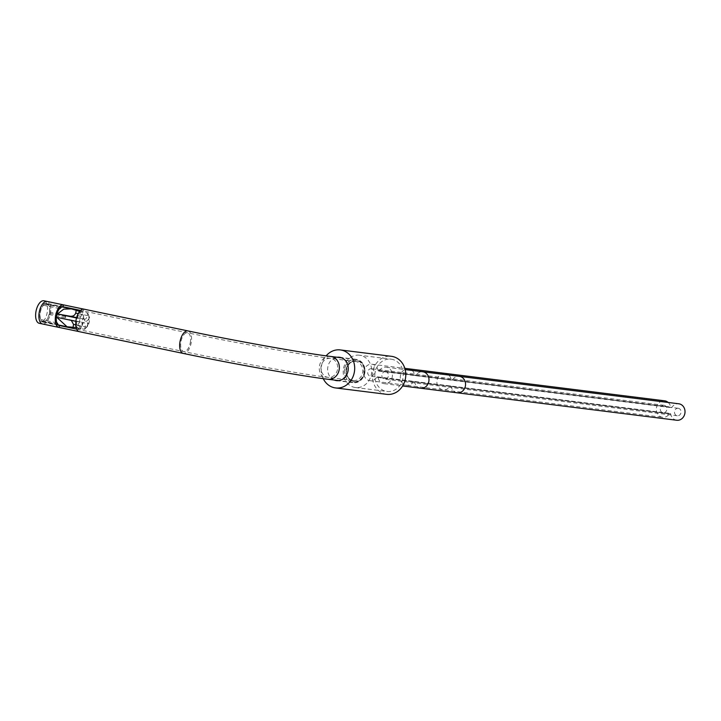 <?xml version="1.0" encoding="UTF-8"?>
<svg xmlns="http://www.w3.org/2000/svg" width="721" height="721" viewBox="0 0 721 721"><rect width="100%" height="100%" fill="white"/><g stroke="black" fill="none" stroke-linecap="round" stroke-linejoin="round"><path stroke-width="0.54" stroke-dasharray="3.6 2.7" d="M344.584 368.936A11.491 10.022 -82.9 0 0 352.975 382.4A11.491 10.022 -82.9 0 0 364.222 373.045A11.491 10.022 -82.9 0 0 355.832 359.59A11.491 10.022 -82.9 0 0 344.584 368.936A11.779 10.274 97.1 0 1 356.129 359.337A11.779 10.274 97.1 0 1 364.736 373.136A11.779 10.274 -82.9 0 1 353.209 382.716A11.779 10.274 -82.9 0 1 344.602 368.918M346.215 369.278A9.58 8.355 97.1 0 1 355.588 361.491A9.58 8.355 97.1 0 1 362.591 372.703A9.58 8.355 97.1 0 1 353.218 380.499A9.58 8.355 97.1 0 1 346.215 369.278M42.719 324.008A11.491 5.606 -78.2 0 0 50.389 313.644A11.491 5.606 -78.2 0 0 47.207 301.468A11.491 5.606 -78.2 0 1 50.425 313.419A11.491 5.606 -78.2 0 1 42.503 323.972M76.687 329.155L79.905 329.83L79.112 331.615M49.497 313.302A9.58 4.668 101.8 0 0 46.82 303.343A9.58 4.668 101.8 0 0 40.205 312.139A9.58 4.668 101.8 0 0 42.89 322.098A9.58 4.668 101.8 0 0 49.497 313.302M79.905 329.83A9.58 4.668 -78.2 0 1 79.725 329.803A9.58 4.668 -78.2 0 1 77.039 319.845A9.58 4.668 -78.2 0 1 83.465 311.021L80.608 310.427M83.465 311.021L83.816 309.138M386.663 394.333A19.152 16.709 -82.9 0 1 372.676 371.901A19.152 16.709 97.1 0 1 391.422 356.318M375.127 372.415A16.286 14.204 -82.9 0 0 387.024 391.476A16.286 14.204 -82.9 0 0 402.958 378.237A16.286 14.204 97.1 0 0 391.061 359.166A16.286 14.204 97.1 0 0 375.127 372.415M323.242 378.651A19.152 16.709 -82.9 0 1 321.575 365.511A19.152 16.709 97.1 0 1 326.126 355.85M334.283 380.057A11.779 10.274 -82.9 0 1 327.875 366.827A11.779 10.274 97.1 0 1 337.131 357.255M356.336 360.617A10.536 9.193 97.1 0 0 346.026 369.188A10.536 9.193 -82.9 0 0 353.723 381.526A10.536 9.193 -82.9 0 0 364.033 372.955A10.536 9.193 97.1 0 0 356.336 360.617L357.084 360.707A10.536 9.193 97.1 0 1 364.781 373.045A10.536 9.193 -82.9 0 1 354.471 381.616A10.536 9.193 -82.9 0 1 346.774 369.278A10.536 9.193 97.1 0 1 357.084 360.707M359.473 355.219A16.286 14.204 97.1 0 0 343.538 368.467A16.286 14.204 -82.9 0 0 355.435 387.528A16.286 14.204 -82.9 0 0 371.369 374.289A16.286 14.204 97.1 0 0 359.473 355.219L391.061 359.166M379.336 370.711A8.291 7.237 97.1 0 1 386.186 367.205A8.291 7.237 97.1 0 1 392.341 376.335A8.291 7.237 97.1 0 1 384.131 383.662A8.291 7.237 97.1 0 1 378.065 377.453A0.82 0.712 -82.9 0 0 376.795 377.191A8.291 7.237 97.1 0 1 369.954 380.697A8.291 7.237 97.1 0 1 363.799 371.567A8.291 7.237 97.1 0 1 372.009 364.24A8.291 7.237 97.1 0 1 378.065 370.45A0.82 0.712 -82.9 0 0 379.336 370.711L415.918 375.29A8.291 7.237 97.1 0 1 422.758 371.775M371.675 368.764A3.767 3.29 -82.9 0 0 371.45 368.728A3.767 3.29 -82.9 0 0 367.737 371.928A3.767 3.29 -82.9 0 0 370.279 376.173A3.767 3.29 -82.9 0 0 370.513 376.209A3.767 3.29 -82.9 0 0 374.226 373.009A3.767 3.29 -82.9 0 0 371.675 368.764M385.852 371.73A3.767 3.29 -82.9 0 0 385.627 371.694A3.767 3.29 -82.9 0 0 381.914 374.893A3.767 3.29 -82.9 0 0 384.455 379.138A3.767 3.29 -82.9 0 0 384.69 379.174A3.767 3.29 -82.9 0 0 388.403 375.974A3.767 3.29 -82.9 0 0 385.852 371.73M676.74 420.253A8.291 7.237 97.1 0 1 670.683 414.043A0.82 0.712 -82.9 0 0 669.412 413.773A8.291 7.237 97.1 0 1 662.563 417.288A8.291 7.237 97.1 0 1 656.407 408.158A8.291 7.237 97.1 0 1 664.618 400.822M668.169 402.462A8.291 7.237 97.1 0 1 670.683 407.032A0.82 0.712 -82.9 0 0 671.954 407.302A8.291 7.237 97.1 0 1 678.794 403.787M664.293 405.355A3.767 3.29 -82.9 0 0 664.059 405.31A3.767 3.29 -82.9 0 0 660.346 408.51A3.767 3.29 -82.9 0 0 662.887 412.754A3.767 3.29 -82.9 0 0 663.122 412.8A3.767 3.29 -82.9 0 0 666.835 409.6A3.767 3.29 -82.9 0 0 664.293 405.355M678.47 408.32A3.767 3.29 -82.9 0 0 678.236 408.275A3.767 3.29 -82.9 0 0 674.523 411.475A3.767 3.29 -82.9 0 0 677.073 415.72A3.767 3.29 -82.9 0 0 677.298 415.765A3.767 3.29 -82.9 0 0 681.012 412.565A3.767 3.29 -82.9 0 0 678.47 408.32M57.103 323.522L56.067 324.423L40.682 321.205L40.782 319.52A9.193 4.479 -78.2 0 1 43.476 305.235L44.008 303.613L44.738 304.154A9.193 4.479 -78.2 0 1 46.739 303.721A9.193 4.479 -78.2 0 1 49.506 312.058L49.875 313.347L49.046 314.482A9.193 4.479 -78.2 0 1 42.972 321.719A9.193 4.479 -78.2 0 1 41.584 320.863L57.95 324.288M49.046 314.482L65.413 317.907A9.193 4.479 101.8 0 0 65.872 315.483L65.413 317.907M49.506 312.058L65.872 315.483M44.738 304.154L61.114 307.579M43.476 305.235L59.573 308.606M40.782 319.52L56.842 322.882M75.867 321.332L80.545 321.945A4.02 1.965 101.8 0 0 77.85 325.649L77.381 328.127A9.193 4.479 -78.2 0 1 76.165 321.395M77.381 328.127L80.653 328.812L82.185 325.468A7.282 3.551 101.8 0 1 83.897 316.411L83.87 315.23M76.516 317.952L76.805 318.015A9.193 4.479 -78.2 0 1 80.446 311.887L83.726 312.572A9.193 4.479 101.8 0 0 79.68 320.385A9.193 4.479 101.8 0 0 80.653 328.812M79.68 311.4L87.629 313.067L87.322 315.573A4.02 1.965 -78.2 0 1 84.546 319.268A4.02 1.965 -78.2 0 1 83.618 318.376A4.02 1.965 -78.2 0 1 83.42 315.086L79.977 314.365L80.446 311.887M76.138 327.541L84.555 329.299A9.193 4.479 101.8 0 0 85.024 328.92A9.193 4.479 101.8 0 0 88.151 313.986A9.193 4.479 101.8 0 0 87.629 313.067M71.28 320.376L56.824 317.348M84.555 329.299L85.186 326.856A4.02 1.965 101.8 0 0 84.06 322.675A4.02 1.965 101.8 0 0 81.284 326.37L80.86 328.641M76.615 317.6L81.185 318.565L76.805 318.015M81.185 318.565A4.02 1.965 -78.2 0 1 81.112 318.547A4.02 1.965 -78.2 0 1 79.977 314.365M87.746 313.311L89.368 317.096A5.75 2.803 -78.2 0 1 85.781 321.278A5.75 2.803 101.8 0 0 82.185 325.468M84.763 329.127L87.656 326.153A7.282 3.551 101.8 0 0 89.368 317.096M87.656 326.153A5.75 2.803 101.8 0 0 85.781 321.278A5.75 2.803 -78.2 0 1 84.339 319.98A5.75 2.803 -78.2 0 1 83.897 316.411M56.067 324.423L57.635 324.405M41.584 320.863L40.682 321.205M44.152 300.837A11.491 5.606 -78.2 0 1 47.063 313.184A11.491 5.606 -78.2 0 1 39.448 323.323M49.875 313.347L65.26 316.564L65.692 317.519M65.26 316.564L65.999 315.924M44.008 303.613L60.852 307.389M59.392 306.831L60.023 308.101M330.741 356.453A11.491 10.022 -82.9 0 0 319.493 365.799A11.491 10.022 -82.9 0 0 327.893 379.264M187.983 330.921A11.491 5.606 -78.2 0 1 191.2 342.872A11.491 5.606 -78.2 0 1 183.269 353.425M190.272 342.754A9.58 4.668 101.8 0 0 187.586 332.796A9.58 4.668 101.8 0 0 180.98 341.592A9.58 4.668 101.8 0 0 183.666 351.551A9.58 4.668 101.8 0 0 190.272 342.754M337.5 369.567A9.58 8.355 97.1 0 1 328.127 377.362A9.58 8.355 97.1 0 1 321.133 366.142A9.58 8.355 97.1 0 1 330.506 358.355A9.58 8.355 97.1 0 1 337.5 369.567M378.065 377.453L414.647 382.031A0.82 0.712 -82.9 0 0 413.376 381.76A8.291 7.237 97.1 0 1 406.527 385.275A8.291 7.237 97.1 0 1 400.371 376.146A8.291 7.237 97.1 0 1 408.582 368.81M420.704 388.24A8.291 7.237 97.1 0 1 414.647 382.031L451.22 386.6A0.82 0.712 -82.9 0 0 449.949 386.339A8.291 7.237 97.1 0 1 443.1 389.845A8.291 7.237 97.1 0 1 436.953 380.715A8.291 7.237 97.1 0 1 445.163 373.388M378.065 370.45L414.647 375.019A0.82 0.712 -82.9 0 0 415.918 375.29L452.491 379.859A8.291 7.237 97.1 0 1 459.34 376.353M412.133 370.45A8.291 7.237 97.1 0 1 414.647 375.019L451.22 379.597A0.82 0.712 -82.9 0 0 452.491 379.859L671.954 407.302M376.795 377.191L669.412 413.773M457.285 392.81A8.291 7.237 97.1 0 1 451.22 386.6L670.683 414.043M448.714 375.019A8.291 7.237 97.1 0 1 451.22 379.597L670.683 407.032M80.545 321.945L68.928 319.511M77.85 325.649L81.734 326.514M86.826 327.154L75.75 324.883M78.183 313.662L88.962 315.87M352.975 382.4L338.753 380.616M355.832 359.59L341.61 357.814M355.588 361.491L330.506 358.355C304.46 355.21 235.578 342.908 187.586 332.796L46.82 303.343M353.218 380.499L328.127 377.362C301.108 374.082 232.207 361.762 183.666 351.551L79.725 329.803M59.266 325.522L42.89 322.098M339.402 357.246L356.129 359.337M336.482 380.625L353.209 382.716M353.723 381.526L354.471 381.616M355.435 387.528L387.024 391.476M384.131 383.662L402.624 385.978M386.186 367.205L405.175 369.576M378.669 371.063L671.278 407.644M369.954 380.697L662.563 417.288M372.009 364.24L404.832 368.341M377.471 376.84L670.079 413.43M664.059 405.31L371.45 368.728M663.122 412.8L370.513 376.209M678.236 408.275L385.627 371.694M677.298 415.765L384.69 379.174M42.972 321.719L58.059 324.874M46.739 303.721L61.826 306.876M69.135 319.556L84.06 322.675M88.575 314.933L88.151 313.986M85.52 328.47L85.024 328.92M83.618 318.376L84.339 319.98M84.546 319.268L81.112 318.547"/><path stroke-width="1.08" d="M79.112 331.615L59.095 327.433A11.491 5.606 -78.2 0 1 58.87 327.397L42.503 323.972A11.491 5.606 -78.2 0 1 39.276 312.022A11.491 5.606 -78.2 0 1 47.207 301.468A11.491 5.606 -78.2 0 0 46.991 301.432A11.491 5.606 101.8 0 0 39.322 311.796A11.491 5.606 101.8 0 0 42.503 323.972A11.491 5.606 101.8 0 0 42.719 324.008M79.553 331.714A11.491 5.606 -78.2 0 1 79.328 331.678A11.491 5.606 -78.2 0 1 76.111 319.727A11.491 5.606 -78.2 0 1 83.816 309.138L63.358 304.857A11.491 5.606 -78.2 0 0 55.652 315.447A11.491 5.606 -78.2 0 0 58.87 327.397M59.095 327.433L59.446 325.55A9.58 4.668 -78.2 0 1 59.266 325.522A9.58 4.668 -78.2 0 1 56.58 315.564A9.58 4.668 -78.2 0 1 62.997 306.74L63.358 304.857M80.608 310.427L62.997 306.74M76.687 329.155L59.446 325.55M391.422 356.318A19.152 16.709 97.1 0 1 405.409 378.75A19.152 16.709 -82.9 0 1 386.663 394.333L335.571 387.943A19.152 16.709 -82.9 0 0 354.308 372.36A19.152 16.709 97.1 0 0 340.321 349.928L391.422 356.318M326.126 355.85A19.152 16.709 97.1 0 1 340.321 349.928M323.242 378.651A19.152 16.709 -82.9 0 0 335.571 387.943M337.131 357.255A11.779 10.274 97.1 0 1 339.402 357.246A11.779 10.274 97.1 0 1 348.009 371.045A11.779 10.274 -82.9 0 1 336.482 380.625A11.779 10.274 -82.9 0 1 334.283 380.057M448.714 375.019A8.291 7.237 97.1 0 0 445.163 373.388L664.618 400.822A8.291 7.237 97.1 0 1 668.169 402.462M457.285 392.81A8.291 7.237 97.1 0 0 465.487 385.483A8.291 7.237 97.1 0 0 459.34 376.353L678.794 403.787A8.291 7.237 97.1 0 1 684.95 412.917A8.291 7.237 97.1 0 1 676.74 420.253L420.704 388.24A8.291 7.237 97.1 0 0 428.914 380.904A8.291 7.237 97.1 0 0 422.758 371.775L405.175 369.576M61.114 307.579A9.193 4.479 101.8 0 0 59.843 308.66L61.114 307.579M57.95 324.288A9.193 4.479 -78.2 0 1 57.148 322.945L57.95 324.288M76.138 327.541L67.044 326.757L56.824 317.348L75.867 321.332M79.68 311.4L71.442 308.885L63.763 309.111L57.464 313.968L76.516 317.952M73.1 326.901L73.569 324.432L71.28 320.376M76.165 310.67L75.696 313.139C74.669 315.672 72.623 316.663 69.567 316.131L57.464 313.968M39.448 323.323A11.491 5.606 101.8 0 1 39.231 323.287A11.491 5.606 101.8 0 1 36.05 311.111A11.491 5.606 101.8 0 1 43.711 300.747A11.491 5.606 -78.2 0 1 43.936 300.783A11.491 5.606 -78.2 0 1 44.152 300.837M338.753 380.616L327.893 379.264A11.491 10.022 -82.9 0 0 339.14 369.909A11.491 10.022 -82.9 0 0 330.741 356.453L341.61 357.814M327.893 379.264C300.774 375.965 231.874 363.645 183.269 353.425A11.491 5.606 -78.2 0 1 180.052 341.475A11.491 5.606 -78.2 0 1 187.983 330.921C235.911 341.015 304.794 353.317 330.741 356.453M404.832 368.341L408.582 368.81A8.291 7.237 97.1 0 1 412.133 370.45M75.75 324.883L73.569 324.432M69.567 316.131L76.615 317.6M75.696 313.139L78.183 313.662M183.269 353.425L79.328 331.678M187.983 330.921L43.936 300.783M402.624 385.978L420.704 388.24M459.34 376.353L422.758 371.775M445.163 373.388L408.582 368.81M58.059 324.874L67.044 326.757M61.826 306.876L71.442 308.885M39.231 323.287L42.503 323.972"/></g></svg>
